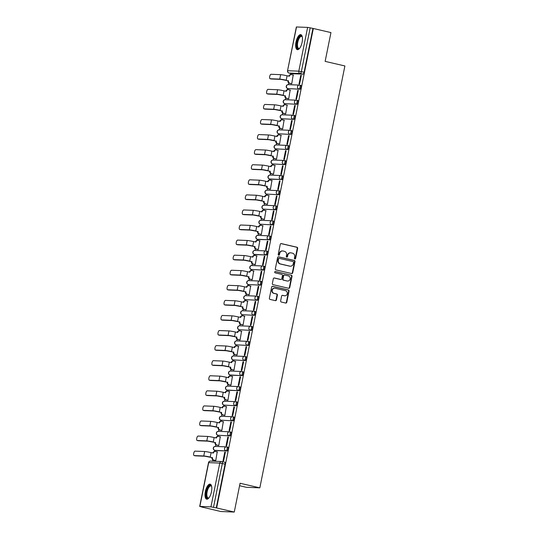 <?xml version="1.0" encoding="UTF-8"?>
<svg xmlns="http://www.w3.org/2000/svg" width="539" height="539" viewBox="0 0 539 539"><rect width="100%" height="100%" fill="white"/><g stroke="black" fill="none" stroke-linecap="round" stroke-linejoin="round"><path stroke-width="0.81" d="M294.873 258.983A0.68 0.62 92.3 0 0 295.615 258.457L297.649 248.378A0.97 0.889 92.3 0 0 296.969 247.233L281.318 243.594A0.97 0.889 92.3 0 0 280.26 244.342L278.225 254.421A0.68 0.62 92.3 0 0 278.804 255.243A0.68 0.62 92.3 0 0 279.445 254.704L279.707 253.397A3.106 2.85 92.3 0 1 283.103 251.012L284.403 251.315A3.106 2.85 92.3 0 1 286.573 254.994L286.31 256.294A0.68 0.62 92.3 0 0 286.889 257.116A0.68 0.62 92.3 0 0 287.53 256.577L287.792 255.277A3.106 2.85 92.3 0 1 291.188 252.885L292.488 253.189A3.106 2.85 92.3 0 1 294.658 256.867L294.395 258.174A0.68 0.62 92.3 0 0 294.873 258.983M294.786 258.949A0.68 0.62 92.3 0 0 295.224 258.444L297.252 248.364A0.97 0.889 92.3 0 0 296.578 247.212L280.974 243.594M278.616 255.196A0.68 0.62 92.3 0 0 279.054 254.691L279.317 253.384L279.707 253.397M286.701 257.076A0.68 0.62 92.3 0 0 287.139 256.564L287.402 255.264L287.792 255.277M302.116 42.271A7.708 3.018 -76.9 0 0 300.802 34.644A7.708 3.018 -76.9 0 0 295.999 42.029A7.708 3.018 -76.9 0 0 297.312 49.655A7.708 3.018 -76.9 0 0 302.116 42.271M211.477 491.784A7.708 3.018 -76.9 0 0 210.163 484.157A7.708 3.018 -76.9 0 0 205.359 491.541A7.708 3.018 -76.9 0 0 206.68 499.168A7.708 3.018 -76.9 0 0 211.477 491.784M280.644 300.877A0.97 0.889 92.3 0 0 281.324 302.029L285.71 303.046A0.97 0.889 92.3 0 0 286.775 302.298L289.032 291.107A0.97 0.889 92.3 0 0 288.352 289.955L272.7 286.324A0.97 0.889 92.3 0 0 271.643 287.071L269.385 298.262A0.97 0.889 92.3 0 0 270.066 299.414L275.368 300.647A0.97 0.889 92.3 0 0 276.426 299.9L277.396 295.109A0.97 0.889 92.3 0 0 276.716 293.957L274.088 293.351A2.594 2.378 92.3 0 1 274.701 288.217A2.594 2.378 92.3 0 1 275.106 288.271L285.414 290.662A2.594 2.378 92.3 0 1 284.794 295.796A2.594 2.378 92.3 0 1 284.39 295.743L282.672 295.338A0.97 0.889 92.3 0 0 281.607 296.086L280.644 300.877M313.321 28.493L330.946 32.583L325.138 61.379L344.893 65.96L259.825 487.842L240.071 483.254L234.27 512.05L216.644 507.96L313.321 28.493L310.181 27.839L301.355 71.613A1.974 0.775 103.1 0 1 300.183 73.513L289.086 73.068A1.974 0.775 103.1 0 1 289.025 73.061A1.974 0.775 103.1 0 1 288.951 73.028M291.66 273.549A0.97 0.889 92.3 0 0 292.724 272.801L294.981 261.61A0.97 0.889 92.3 0 0 294.301 260.458L278.65 256.827A0.97 0.889 92.3 0 0 277.592 257.575L275.335 268.766A0.97 0.889 92.3 0 0 276.008 269.918L291.66 273.549M292.003 276.359L289.746 287.55A0.97 0.889 92.3 0 1 288.688 288.298L273.037 284.666A0.97 0.889 92.3 0 1 272.357 283.514L273.327 278.724A0.97 0.889 92.3 0 1 274.385 277.976L280.731 279.451A0.97 0.889 92.3 0 0 281.796 278.703L282.436 275.53A0.97 0.889 92.3 0 0 281.756 274.378L275.146 272.842A0.68 0.62 92.3 0 1 275.308 271.501A0.68 0.62 92.3 0 1 275.416 271.515L291.329 275.207A0.97 0.889 92.3 0 1 292.003 276.359L291.612 276.345L289.355 287.536L289.746 287.55M234.27 512.05L220.822 511.511L203.21 507.347M290.696 73.445L290.46 74.604M288.776 82.979L288.439 84.65M287.658 88.517L287.422 89.676M285.737 98.058L285.401 99.722M284.619 103.589L284.383 104.755M282.699 113.129L282.362 114.8M281.58 118.668L281.345 119.826M279.653 128.201L279.317 129.872M278.542 133.739L278.306 134.898M276.615 143.28L276.278 144.944M275.503 148.811L275.267 149.977M273.576 158.351L273.239 160.022M272.458 163.89L272.229 165.049M270.538 173.423L270.201 175.094M270.443 179.197A1.974 0.775 -76.9 0 0 270.497 179.211A1.974 0.775 -76.9 0 0 270.558 179.224L280.678 179.44L269.581 178.995A1.974 0.775 103.1 0 1 269.52 178.988A1.974 0.775 103.1 0 1 269.446 178.955L269.19 180.12M267.499 188.502L267.162 190.166M266.381 194.033L266.145 195.199M264.46 203.574L264.123 205.244M263.342 209.112L263.106 210.271M261.422 218.645L261.085 220.316M260.303 224.184L260.067 225.342M258.383 233.724L258.046 235.388M258.282 239.491A1.974 0.775 -76.9 0 0 258.343 239.511A1.974 0.775 -76.9 0 0 258.397 239.518L268.516 239.734L257.42 239.289A1.974 0.775 103.1 0 1 257.366 239.282A1.974 0.775 103.1 0 1 257.285 239.255L257.029 240.421M255.338 248.796L255.001 250.467M255.243 254.563A1.974 0.775 -76.9 0 0 255.297 254.583A1.974 0.775 -76.9 0 0 255.358 254.59L266.455 255.035L254.381 254.368A1.974 0.775 103.1 0 1 254.327 254.354A1.974 0.775 103.1 0 1 254.246 254.327L253.99 255.493M252.299 263.867L251.962 265.538M251.187 269.406L250.952 270.565M249.261 278.946L248.924 280.61M248.149 284.477L247.913 285.643M246.222 294.018L245.885 295.689M245.104 299.549L244.874 300.715M243.183 309.09L242.846 310.76M242.065 314.628L241.829 315.787M240.145 324.161L239.808 325.832M239.026 329.7L238.79 330.865M237.106 339.24L236.769 340.911M235.988 344.771L235.752 345.937M234.067 354.312L233.731 355.983M232.949 359.85L232.713 361.009M231.022 369.383L230.685 371.054M230.928 375.157A1.974 0.775 -76.9 0 0 230.982 375.178A1.974 0.775 -76.9 0 0 231.042 375.184L242.139 375.629L230.065 374.955A1.974 0.775 103.1 0 1 230.012 374.949A1.974 0.775 103.1 0 1 229.931 374.922L229.675 376.087M227.984 384.462L227.647 386.126M227.889 390.229A1.974 0.775 -76.9 0 0 227.943 390.249A1.974 0.775 -76.9 0 0 228.004 390.256L239.1 390.701L227.027 390.027A1.974 0.775 103.1 0 1 226.973 390.02A1.974 0.775 103.1 0 1 226.892 389.993L226.636 391.159M224.945 399.534L224.608 401.205M223.833 405.072L223.597 406.231M221.906 414.606L221.569 416.276M220.788 420.144L220.559 421.309M218.868 429.684L218.531 431.348M217.749 435.216L217.513 436.381M215.829 444.756L215.492 446.427M215.735 450.523A1.974 0.775 -76.9 0 0 215.789 450.543A1.974 0.775 -76.9 0 0 215.843 450.55L226.939 450.995L214.872 450.328A1.974 0.775 103.1 0 1 214.812 450.321A1.974 0.775 103.1 0 1 214.738 450.287L214.475 451.453M212.79 459.828L212.521 461.162M239.579 485.72L246.377 487.296L259.825 487.842M216.644 507.96L210.944 506.862L199.854 506.417L203.196 507.421M312.93 28.473L304.104 72.246A1.974 0.775 103.1 0 1 302.925 74.146L291.828 73.702L289.086 73.068A1.974 1.812 92.3 0 1 287.705 70.724L298.801 71.168L307.628 27.395L310.181 27.839M296.531 26.95L287.536 70.744L296.362 26.97L307.628 27.395M291.168 83.653L291.747 83.734L293.196 75.022M300.755 75.325L298.997 84.023L299.59 84.05L301.341 75.352L300.755 75.325L301.321 75.46M297.71 90.404L295.958 99.102L296.544 99.122L298.303 90.424L297.71 90.404L298.283 90.532M288.129 98.731L288.709 98.805L290.157 90.101M294.671 105.476L292.92 114.174L293.506 114.194L295.264 105.503L294.671 105.476L295.237 105.61M285.091 113.803L285.663 113.884L287.119 105.172M291.633 120.547L289.881 129.245L290.467 129.272L292.219 120.574L291.633 120.547L292.199 120.682M282.052 128.875L282.625 128.956L284.08 120.244M288.594 135.626L286.842 144.317L287.428 144.344L289.18 135.646L288.594 135.626L289.16 135.754M279.013 143.947L279.586 144.028L281.041 135.323M285.555 150.698L283.804 159.396L284.39 159.416L286.142 150.725L285.555 150.698L286.121 150.832M275.968 159.025L276.547 159.106L277.996 150.394M282.517 165.769L280.765 174.468L281.351 174.495L283.103 165.796L282.517 165.769L283.083 165.904M272.929 174.097L273.509 174.178L274.957 165.466M279.478 180.848L277.72 189.539L278.313 189.566L280.064 180.868L279.478 180.848L280.044 180.976M269.891 189.169L270.47 189.25L271.919 180.545M276.44 195.92L274.681 204.618L275.274 204.638L277.026 195.94L276.44 195.92L277.006 196.055M266.852 204.247L267.432 204.328L268.88 195.617M273.394 210.992L271.643 219.69L272.229 219.717L273.987 211.018L273.394 210.992L273.967 211.126M263.814 219.319L264.393 219.4L265.842 210.688M270.356 226.07L268.604 234.761L269.19 234.788L270.949 226.09L270.356 226.07L270.922 226.198M260.775 234.391L261.348 234.472L262.803 225.767M267.317 241.142L265.565 249.84L266.151 249.86L267.91 241.162L267.317 241.142L267.883 241.27M257.736 249.469L258.309 249.544L259.764 240.839M264.278 256.214L262.527 264.912L263.113 264.939L264.865 256.241L264.278 256.214L264.844 256.348M254.698 264.541L255.27 264.622L256.726 255.91M261.24 271.292L259.488 279.984L260.074 280.01L261.826 271.312L261.24 271.292L261.806 271.42M251.652 279.613L252.232 279.694L253.68 270.989M258.201 286.364L256.449 295.062L257.036 295.082L258.787 286.384L258.201 286.364L258.767 286.492M248.614 294.692L249.193 294.766L250.642 286.061M255.163 301.436L253.404 310.134L253.997 310.161L255.749 301.463L255.163 301.436L255.729 301.57M245.575 309.763L246.155 309.844L247.603 301.133M252.124 316.514L250.365 325.206L250.958 325.233L252.71 316.534L252.124 316.514L252.69 316.642M242.537 324.835L243.116 324.916L244.565 316.211M249.079 331.586L247.327 340.284L247.92 340.304L249.672 331.606L249.079 331.586L249.651 331.714M239.498 339.914L240.077 339.988L241.526 331.283M246.04 346.658L244.288 355.356L244.874 355.376L246.633 346.685L246.04 346.658L246.606 346.793M236.459 354.985L237.039 355.066L238.487 346.355M243.001 361.736L241.25 370.428L241.836 370.455L243.594 361.757L243.001 361.736L243.567 361.864M233.421 370.057L233.993 370.138L235.449 361.426M239.963 376.808L238.211 385.506L238.797 385.526L240.549 376.828L239.963 376.808L240.529 376.936M230.382 385.136L230.955 385.21L232.41 376.505M236.924 391.88L235.172 400.578L235.759 400.598L237.51 391.907L236.924 391.88L237.49 392.015M227.343 400.207L227.916 400.288L229.365 391.577M233.886 406.952L232.134 415.65L232.72 415.677L234.472 406.979L233.886 406.952L234.452 407.086M224.298 415.279L224.878 415.36L226.326 406.649M230.847 422.03L229.088 430.728L229.681 430.749L231.433 422.05L230.847 422.03L231.413 422.158M221.259 430.358L221.839 430.432L223.287 421.727M227.808 437.102L226.05 445.8L226.643 445.82L228.395 437.129L227.808 437.102L228.374 437.237M218.221 445.43L218.8 445.51L220.249 436.799M224.763 452.174L223.011 460.872L223.604 460.899L225.356 452.201L224.763 452.174L225.336 452.309M215.182 460.501L215.762 460.582L217.21 451.871M229.897 431.86L230.759 432.056A1.974 0.775 -76.9 0 1 230.82 432.069A1.974 0.775 -76.9 0 1 231.137 434.097A1.974 0.775 -76.9 0 1 229.978 435.923L217.911 435.249A1.974 0.775 103.1 0 1 217.85 435.242A1.974 0.775 103.1 0 1 217.776 435.216M232.936 416.782L233.798 416.984A1.974 0.775 -76.9 0 1 233.859 416.991A1.974 0.775 -76.9 0 1 234.175 419.019A1.974 0.775 -76.9 0 1 233.016 420.851L220.95 420.177A1.974 0.775 103.1 0 1 220.896 420.171A1.974 0.775 103.1 0 1 220.815 420.144M235.974 401.71L236.837 401.912A1.974 0.775 -76.9 0 1 236.897 401.919A1.974 0.775 -76.9 0 1 237.221 403.947A1.974 0.775 -76.9 0 1 236.062 405.773L223.988 405.106A1.974 0.775 103.1 0 1 223.934 405.099A1.974 0.775 103.1 0 1 223.853 405.065M245.097 356.488L245.959 356.69A1.974 0.775 -76.9 0 1 246.013 356.697A1.974 0.775 -76.9 0 1 246.336 358.725A1.974 0.775 -76.9 0 1 245.178 360.557L233.104 359.884A1.974 0.775 103.1 0 1 233.05 359.877A1.974 0.775 103.1 0 1 232.969 359.843M248.135 341.416L248.998 341.618A1.974 0.775 -76.9 0 1 249.052 341.625A1.974 0.775 -76.9 0 1 249.375 343.653A1.974 0.775 -76.9 0 1 248.216 345.479L236.149 344.805A1.974 0.775 103.1 0 1 236.089 344.798A1.974 0.775 103.1 0 1 236.015 344.771M251.174 326.344L252.036 326.54A1.974 0.775 -76.9 0 1 252.09 326.546A1.974 0.775 -76.9 0 1 252.414 328.574A1.974 0.775 -76.9 0 1 251.255 330.407L239.188 329.733A1.974 0.775 103.1 0 1 239.127 329.727A1.974 0.775 103.1 0 1 239.053 329.7M254.213 311.266L255.075 311.468A1.974 0.775 -76.9 0 1 255.129 311.475A1.974 0.775 -76.9 0 1 255.452 313.503A1.974 0.775 -76.9 0 1 254.293 315.335L242.227 314.661A1.974 0.775 103.1 0 1 242.166 314.655A1.974 0.775 103.1 0 1 242.092 314.621M257.251 296.194L258.114 296.396A1.974 0.775 -76.9 0 1 258.174 296.403A1.974 0.775 -76.9 0 1 258.491 298.431A1.974 0.775 -76.9 0 1 257.332 300.257L245.265 299.59A1.974 0.775 103.1 0 1 245.211 299.576A1.974 0.775 103.1 0 1 245.13 299.549M260.29 281.122L261.152 281.318A1.974 0.775 -76.9 0 1 261.213 281.324A1.974 0.775 -76.9 0 1 261.536 283.352A1.974 0.775 -76.9 0 1 260.377 285.185L248.304 284.511A1.974 0.775 103.1 0 1 248.25 284.504A1.974 0.775 103.1 0 1 248.169 284.477M263.328 266.044L264.191 266.246A1.974 0.775 -76.9 0 1 264.251 266.253A1.974 0.775 -76.9 0 1 264.575 268.281A1.974 0.775 -76.9 0 1 263.416 270.113L251.342 269.439A1.974 0.775 103.1 0 1 251.289 269.433A1.974 0.775 103.1 0 1 251.208 269.399M272.451 220.822L273.313 221.024A1.974 0.775 -76.9 0 1 273.367 221.03A1.974 0.775 -76.9 0 1 273.691 223.058A1.974 0.775 -76.9 0 1 272.532 224.891L260.465 224.217A1.974 0.775 103.1 0 1 260.404 224.211A1.974 0.775 103.1 0 1 260.33 224.177M275.49 205.75L276.352 205.952A1.974 0.775 -76.9 0 1 276.406 205.959A1.974 0.775 -76.9 0 1 276.729 207.987A1.974 0.775 -76.9 0 1 275.57 209.812L263.504 209.145A1.974 0.775 103.1 0 1 263.443 209.132A1.974 0.775 103.1 0 1 263.369 209.105M278.528 190.678L279.391 190.873A1.974 0.775 -76.9 0 1 279.445 190.88A1.974 0.775 -76.9 0 1 279.768 192.908A1.974 0.775 -76.9 0 1 278.609 194.741L266.542 194.067A1.974 0.775 103.1 0 1 266.482 194.06A1.974 0.775 103.1 0 1 266.407 194.033M284.605 160.528L285.468 160.73A1.974 0.775 -76.9 0 1 285.529 160.737A1.974 0.775 -76.9 0 1 285.852 162.765A1.974 0.775 -76.9 0 1 284.693 164.59L272.619 163.923A1.974 0.775 103.1 0 1 272.566 163.917A1.974 0.775 103.1 0 1 272.485 163.883M287.644 145.456L288.506 145.651A1.974 0.775 -76.9 0 1 288.567 145.665A1.974 0.775 -76.9 0 1 288.891 147.693A1.974 0.775 -76.9 0 1 287.732 149.519L275.658 148.845A1.974 0.775 103.1 0 1 275.604 148.838A1.974 0.775 103.1 0 1 275.523 148.811M290.683 130.377L291.545 130.579A1.974 0.775 -76.9 0 1 291.606 130.586A1.974 0.775 -76.9 0 1 291.929 132.614A1.974 0.775 -76.9 0 1 290.77 134.447L278.697 133.773A1.974 0.775 103.1 0 1 278.643 133.766A1.974 0.775 103.1 0 1 278.562 133.733M293.728 115.306L294.59 115.508A1.974 0.775 -76.9 0 1 294.644 115.514A1.974 0.775 -76.9 0 1 294.968 117.542A1.974 0.775 -76.9 0 1 293.809 119.368L281.735 118.701A1.974 0.775 103.1 0 1 281.681 118.695A1.974 0.775 103.1 0 1 281.601 118.661M296.767 100.234L297.629 100.429A1.974 0.775 -76.9 0 1 297.683 100.443A1.974 0.775 -76.9 0 1 298.006 102.471A1.974 0.775 -76.9 0 1 296.848 104.296L284.781 103.623A1.974 0.775 103.1 0 1 284.72 103.616A1.974 0.775 103.1 0 1 284.646 103.589M299.805 85.155L300.668 85.357A1.974 0.775 -76.9 0 1 300.722 85.364A1.974 0.775 -76.9 0 1 301.045 87.392A1.974 0.775 -76.9 0 1 299.886 89.225L287.819 88.551A1.974 0.775 103.1 0 1 287.759 88.544A1.974 0.775 103.1 0 1 287.685 88.517M226.939 450.995A1.974 0.775 -76.9 0 0 228.098 449.169A1.974 0.775 -76.9 0 0 227.775 447.141A1.974 0.775 -76.9 0 0 227.721 447.134L226.858 446.932M239.1 390.701A1.974 0.775 -76.9 0 0 240.259 388.875A1.974 0.775 -76.9 0 0 239.936 386.847A1.974 0.775 -76.9 0 0 239.875 386.834L239.013 386.638M242.139 375.629A1.974 0.775 -76.9 0 0 243.298 373.796A1.974 0.775 -76.9 0 0 242.974 371.769A1.974 0.775 -76.9 0 0 242.921 371.762L242.051 371.56M266.455 255.035A1.974 0.775 -76.9 0 0 267.613 253.209A1.974 0.775 -76.9 0 0 267.29 251.181A1.974 0.775 -76.9 0 0 267.236 251.174L266.367 250.972M269.493 239.963A1.974 0.775 -76.9 0 0 270.652 238.13A1.974 0.775 -76.9 0 0 270.329 236.102A1.974 0.775 -76.9 0 0 270.275 236.095L269.412 235.9M281.648 179.669A1.974 0.775 -76.9 0 0 282.807 177.836A1.974 0.775 -76.9 0 0 282.49 175.808A1.974 0.775 -76.9 0 0 282.429 175.802L281.567 175.599M216.247 507.94L225.073 464.173A1.974 0.775 -76.9 0 0 224.736 462.213A1.974 0.775 -76.9 0 0 224.682 462.206L222.048 461.593M290.696 252.818L290.305 252.804A3.106 2.85 92.3 0 0 287.402 255.264M282.611 250.945L282.22 250.931A3.106 2.85 92.3 0 0 279.317 253.384M291.612 273.536A0.97 0.889 92.3 0 0 292.327 272.788L294.584 261.597A0.97 0.889 92.3 0 0 293.91 260.445L278.306 256.82M293.553 262.372A0.68 0.62 92.3 0 0 293.075 261.563L279.337 258.376A0.68 0.62 92.3 0 0 278.596 258.902L278.319 260.276A3.106 2.85 92.3 0 0 280.489 263.955L289.881 266.138A3.106 2.85 92.3 0 0 293.277 263.746L293.553 262.372M278.946 258.363A0.68 0.62 92.3 0 0 278.205 258.882L278.596 258.902M290.366 266.199L289.975 266.185A3.106 2.85 92.3 0 1 289.49 266.118L280.098 263.942A3.106 2.85 92.3 0 1 277.929 260.263L278.205 258.882M288.641 288.284A0.97 0.889 92.3 0 0 289.355 287.536M274.041 277.976L280.341 279.438A0.97 0.889 92.3 0 0 280.644 279.451M275.126 271.521L291.329 275.207M287.321 280.981A2.594 2.378 92.3 0 0 290.191 278.764A2.594 2.378 92.3 0 0 288.345 275.907L284.713 275.065A0.97 0.889 92.3 0 0 283.649 275.813L283.009 278.986A0.97 0.889 92.3 0 0 283.689 280.139L286.923 280.967A2.594 2.378 92.3 0 0 287.334 281.021L287.725 281.035M284.322 275.045A0.97 0.889 92.3 0 0 283.258 275.793L283.649 275.813M286.923 280.967L283.298 280.125A0.97 0.889 92.3 0 1 282.618 278.973L283.258 275.793M291.612 276.345A0.97 0.889 92.3 0 0 290.932 275.193M284.794 295.796L284.403 295.776A2.594 2.378 92.3 0 1 283.999 295.722L282.321 295.338M274.701 288.217L274.311 288.203A2.594 2.378 92.3 0 0 273.691 293.331L274.088 293.351M275.321 300.634A0.97 0.889 92.3 0 0 276.035 299.879L276.999 295.096A0.97 0.889 92.3 0 0 276.325 293.944L273.691 293.331M285.67 303.039A0.97 0.889 92.3 0 0 286.384 302.285L288.641 291.094A0.97 0.889 92.3 0 0 287.961 289.942L272.357 286.324M293.486 75.089L291.592 74.651A1.974 1.812 92.3 0 0 289.43 76.174L287.098 75.783A4.992 0.344 -168.6 0 0 280.644 74.665L271.056 74.281A2.271 0.889 -76.9 0 0 269.722 76.383A2.271 0.889 -76.9 0 0 270.093 78.714A2.271 0.889 -76.9 0 0 270.16 78.728L271.312 78.99A2.271 0.889 103.1 0 1 271.245 78.984A2.271 0.889 103.1 0 1 271.184 78.963M288.911 76.201L288.917 76.154A1.974 1.812 -87.7 0 1 290.77 74.591L291.282 74.611M291.458 83.72L289.349 83.228A1.974 1.812 -87.7 0 1 287.967 80.89L286.202 80.23A4.992 0.344 -168.6 0 0 279.748 79.112L270.16 78.728M288.506 80.762L288.473 80.911A1.974 1.812 92.3 0 0 289.854 83.249L291.754 83.693M271.312 78.99L280.9 79.381L287.994 80.742M290.447 90.168L288.554 89.723A1.974 1.812 92.3 0 0 286.391 91.246L284.06 90.855A4.992 0.344 -168.6 0 0 277.605 89.737L268.018 89.353A2.271 0.889 -76.9 0 0 266.684 91.462A2.271 0.889 -76.9 0 0 267.054 93.793A2.271 0.889 -76.9 0 0 267.122 93.799L268.274 94.069A2.271 0.889 103.1 0 1 268.206 94.055A2.271 0.889 103.1 0 1 268.146 94.035M285.872 91.28L285.879 91.226A1.974 1.812 -87.7 0 1 287.732 89.663L288.237 89.683M288.419 98.799L286.31 98.307A1.974 1.812 -87.7 0 1 284.922 95.962L283.164 95.302A4.992 0.344 -168.6 0 0 276.709 94.184L267.122 93.799M285.461 95.834L285.434 95.982A1.974 1.812 92.3 0 0 286.815 98.327L288.715 98.765M268.274 94.069L277.861 94.453L284.956 95.814M287.408 105.24L285.508 104.802A1.974 1.812 92.3 0 0 283.352 106.318L281.021 105.934A4.992 0.344 -168.6 0 0 274.567 104.815L264.979 104.431A2.271 0.889 -76.9 0 0 263.645 106.533A2.271 0.889 -76.9 0 0 264.016 108.865A2.271 0.889 -76.9 0 0 264.083 108.871L265.235 109.141A2.271 0.889 103.1 0 1 265.168 109.134A2.271 0.889 103.1 0 1 265.107 109.114M282.827 106.351L282.84 106.298A1.974 1.812 -87.7 0 1 284.693 104.734L285.198 104.755M285.38 113.87L283.265 113.379A1.974 1.812 -87.7 0 1 281.884 111.034L280.118 110.374A4.992 0.344 -168.6 0 0 273.671 109.262L264.083 108.871M282.423 110.913L282.396 111.054A1.974 1.812 92.3 0 0 283.777 113.399L285.677 113.837M265.235 109.141L274.823 109.525L281.917 110.893M299.603 48.348A6.67 2.607 103.1 0 1 299.482 48.443A6.67 2.607 103.1 0 1 297.306 47.91A6.67 2.607 103.1 0 1 298.121 38.99A6.67 2.607 103.1 0 1 302.211 36.686A6.67 2.607 103.1 0 1 302.231 36.719A6.67 2.607 103.1 0 1 302.278 36.827M302.291 36.908A6.178 2.419 -76.9 0 0 301.604 36.403A6.178 2.419 -76.9 0 0 298.229 40.546A6.178 2.419 -76.9 0 0 297.932 47.6A6.178 2.419 -76.9 0 0 298.815 48.436A6.178 2.419 -76.9 0 0 299.65 48.281M301.213 34.826A7.661 2.998 -76.9 0 0 297.198 40.331A7.661 2.998 -76.9 0 0 296.942 48.739A7.661 2.998 -76.9 0 0 297.764 49.676M208.964 497.861A6.67 2.607 103.1 0 1 208.842 497.962A6.67 2.607 103.1 0 1 206.666 497.423A6.67 2.607 103.1 0 1 207.481 488.502A6.67 2.607 103.1 0 1 211.571 486.198A6.67 2.607 103.1 0 1 211.591 486.232A6.67 2.607 103.1 0 1 211.638 486.34M211.659 486.421A6.178 2.419 -76.9 0 0 210.965 485.915A6.178 2.419 -76.9 0 0 207.589 490.059A6.178 2.419 -76.9 0 0 207.293 497.113A6.178 2.419 -76.9 0 0 208.175 497.948A6.178 2.419 -76.9 0 0 209.017 497.793M210.574 484.339A7.661 2.998 -76.9 0 0 206.558 489.843A7.661 2.998 -76.9 0 0 206.302 498.252A7.661 2.998 -76.9 0 0 207.131 499.188M284.37 120.312L282.47 119.874A1.974 1.812 92.3 0 0 280.314 121.396L277.976 121.005A4.992 0.344 -168.6 0 0 271.528 119.887L261.941 119.503A2.271 0.889 -76.9 0 0 260.606 121.605A2.271 0.889 -76.9 0 0 260.977 123.936A2.271 0.889 -76.9 0 0 261.044 123.95L262.197 124.213A2.271 0.889 103.1 0 1 262.129 124.206A2.271 0.889 103.1 0 1 262.069 124.186M279.788 121.423L279.802 121.376A1.974 1.812 -87.7 0 1 281.654 119.813L282.16 119.833M282.342 128.942L280.226 128.45A1.974 1.812 -87.7 0 1 278.845 126.113L277.08 125.452A4.992 0.344 -168.6 0 0 270.632 124.334L261.044 123.95M279.384 125.985L279.357 126.133A1.974 1.812 92.3 0 0 280.738 128.471L282.638 128.915M262.197 124.213L271.777 124.597L278.879 125.964M281.331 135.39L279.431 134.945A1.974 1.812 92.3 0 0 277.268 136.468L274.937 136.077A4.992 0.344 -168.6 0 0 268.483 134.959L258.902 134.575A2.271 0.889 -76.9 0 0 257.568 136.684A2.271 0.889 -76.9 0 0 257.938 139.015A2.271 0.889 -76.9 0 0 258.006 139.022L259.158 139.291A2.271 0.889 103.1 0 1 259.091 139.278A2.271 0.889 103.1 0 1 259.023 139.257M276.75 136.502L276.763 136.448A1.974 1.812 -87.7 0 1 278.609 134.885L279.121 134.905M279.303 144.021L277.187 143.529A1.974 1.812 -87.7 0 1 275.806 141.184L274.041 140.524A4.992 0.344 -168.6 0 0 267.587 139.406L258.006 139.022M276.345 141.056L276.318 141.205A1.974 1.812 92.3 0 0 277.7 143.549L279.593 143.987M259.158 139.291L268.739 139.675L275.833 141.036M278.292 150.462L276.392 150.024A1.974 1.812 92.3 0 0 274.23 151.54L271.899 151.156A4.992 0.344 -168.6 0 0 265.444 150.037L255.863 149.653A2.271 0.889 -76.9 0 0 254.529 151.755A2.271 0.889 -76.9 0 0 254.9 154.087A2.271 0.889 -76.9 0 0 254.967 154.093L256.113 154.363A2.271 0.889 103.1 0 1 256.052 154.356A2.271 0.889 103.1 0 1 255.985 154.336M273.711 151.574L273.724 151.52A1.974 1.812 -87.7 0 1 275.57 149.957L276.083 149.977M276.264 159.093L274.149 158.601A1.974 1.812 -87.7 0 1 272.768 156.256L271.002 155.596A4.992 0.344 -168.6 0 0 264.548 154.477L254.967 154.093M273.307 156.135L273.28 156.276A1.974 1.812 92.3 0 0 274.661 158.621L276.554 159.059M256.113 154.363L265.7 154.747L272.795 156.115M275.254 165.534L273.354 165.096A1.974 1.812 92.3 0 0 271.191 166.618L268.86 166.228A4.992 0.344 -168.6 0 0 262.405 165.109L252.818 164.725A2.271 0.889 -76.9 0 0 251.491 166.827A2.271 0.889 -76.9 0 0 251.861 169.158A2.271 0.889 -76.9 0 0 251.922 169.172L253.074 169.435A2.271 0.889 103.1 0 1 253.013 169.428A2.271 0.889 103.1 0 1 252.946 169.408M270.672 166.645L270.679 166.598A1.974 1.812 -87.7 0 1 272.532 165.035L273.044 165.055M273.226 174.164L271.11 173.673A1.974 1.812 -87.7 0 1 269.729 171.328L267.964 170.674A4.992 0.344 -168.6 0 0 261.509 169.556L251.922 169.172M270.268 171.207L270.234 171.355A1.974 1.812 92.3 0 0 271.622 173.693L273.516 174.137M253.074 169.435L262.661 169.819L269.756 171.186M272.208 180.612L270.315 180.167A1.974 1.812 92.3 0 0 268.152 181.69L265.821 181.299A4.992 0.344 -168.6 0 0 259.367 180.181L249.779 179.797A2.271 0.889 -76.9 0 0 248.445 181.899A2.271 0.889 -76.9 0 0 248.823 184.237A2.271 0.889 -76.9 0 0 248.883 184.244L250.035 184.513A2.271 0.889 103.1 0 1 249.968 184.5A2.271 0.889 103.1 0 1 249.907 184.479M267.634 181.724L267.64 181.67A1.974 1.812 -87.7 0 1 269.493 180.107L270.005 180.127M270.187 189.236L268.072 188.751A1.974 1.812 -87.7 0 1 266.69 186.406L264.925 185.746A4.992 0.344 -168.6 0 0 258.471 184.628L248.883 184.244M267.229 186.278L267.196 186.427A1.974 1.812 92.3 0 0 268.577 188.771L270.477 189.209M250.035 184.513L259.623 184.897L266.717 186.258M269.17 195.684L267.277 195.246A1.974 1.812 92.3 0 0 265.114 196.762L262.783 196.378A4.992 0.344 -168.6 0 0 256.328 195.259L246.741 194.875A2.271 0.889 -76.9 0 0 245.407 196.978A2.271 0.889 -76.9 0 0 245.777 199.309A2.271 0.889 -76.9 0 0 245.845 199.315L246.997 199.585A2.271 0.889 103.1 0 1 246.929 199.578A2.271 0.889 103.1 0 1 246.869 199.558M264.595 196.796L264.602 196.742A1.974 1.812 -87.7 0 1 266.455 195.179L266.967 195.199M267.142 204.315L265.033 203.823A1.974 1.812 -87.7 0 1 263.652 201.478L261.887 200.818A4.992 0.344 -168.6 0 0 255.432 199.699L245.845 199.315M264.191 201.357L264.157 201.498A1.974 1.812 92.3 0 0 265.538 203.843L267.438 204.281M246.997 199.585L256.584 199.969L263.679 201.337M266.131 210.756L264.238 210.318A1.974 1.812 92.3 0 0 262.075 211.84L259.744 211.45A4.992 0.344 -168.6 0 0 253.29 210.331L243.702 209.947A2.271 0.889 -76.9 0 0 242.368 212.049A2.271 0.889 -76.9 0 0 242.739 214.381A2.271 0.889 -76.9 0 0 242.806 214.394L243.958 214.657A2.271 0.889 103.1 0 1 243.891 214.65A2.271 0.889 103.1 0 1 243.83 214.63M261.556 211.867L261.563 211.82A1.974 1.812 -87.7 0 1 263.416 210.257L263.921 210.277M264.103 219.386L261.994 218.895A1.974 1.812 -87.7 0 1 260.606 216.55L258.848 215.896A4.992 0.344 -168.6 0 0 252.393 214.778L242.806 214.394M261.146 216.429L261.119 216.57A1.974 1.812 92.3 0 0 262.5 218.915L264.4 219.36M243.958 214.657L253.546 215.041L260.64 216.408M263.093 225.834L261.193 225.39A1.974 1.812 92.3 0 0 259.037 226.912L256.705 226.521A4.992 0.344 -168.6 0 0 250.251 225.403L240.663 225.019A2.271 0.889 -76.9 0 0 239.329 227.121A2.271 0.889 -76.9 0 0 239.7 229.459A2.271 0.889 -76.9 0 0 239.767 229.466L240.92 229.735A2.271 0.889 103.1 0 1 240.852 229.722A2.271 0.889 103.1 0 1 240.792 229.702M258.511 226.946L258.525 226.892A1.974 1.812 -87.7 0 1 260.377 225.329L260.883 225.349M261.065 234.458L258.949 233.973A1.974 1.812 -87.7 0 1 257.568 231.629L255.803 230.968A4.992 0.344 -168.6 0 0 249.355 229.85L239.767 229.466M258.107 231.5L258.08 231.649A1.974 1.812 92.3 0 0 259.461 233.993L261.361 234.431M240.92 229.735L250.507 230.119L257.602 231.48M260.054 240.906L258.154 240.468A1.974 1.812 92.3 0 0 255.998 241.984L253.66 241.6A4.992 0.344 -168.6 0 0 247.212 240.482L237.625 240.098A2.271 0.889 -76.9 0 0 236.291 242.2A2.271 0.889 -76.9 0 0 236.661 244.531A2.271 0.889 -76.9 0 0 236.729 244.538L237.881 244.807A2.271 0.889 103.1 0 1 237.814 244.8A2.271 0.889 103.1 0 1 237.753 244.773M255.473 242.018L255.486 241.964A1.974 1.812 -87.7 0 1 257.339 240.401L257.844 240.421M258.026 249.537L255.91 249.045A1.974 1.812 -87.7 0 1 254.529 246.7L252.764 246.04A4.992 0.344 -168.6 0 0 246.316 244.922L236.729 244.538M255.068 246.579L255.041 246.721A1.974 1.812 92.3 0 0 256.423 249.065L258.322 249.503M237.881 244.807L247.468 245.191L254.563 246.559M257.015 255.978L255.115 255.54A1.974 1.812 92.3 0 0 252.953 257.063L250.622 256.672A4.992 0.344 -168.6 0 0 244.174 255.553L234.586 255.169A2.271 0.889 -76.9 0 0 233.252 257.271A2.271 0.889 -76.9 0 0 233.623 259.603A2.271 0.889 -76.9 0 0 233.69 259.616L234.842 259.879A2.271 0.889 103.1 0 1 234.775 259.872A2.271 0.889 103.1 0 1 234.708 259.852M252.434 257.09L252.447 257.042A1.974 1.812 -87.7 0 1 254.293 255.479L254.806 255.499M254.987 264.609L252.872 264.117A1.974 1.812 -87.7 0 1 251.491 261.772L249.725 261.119A4.992 0.344 -168.6 0 0 243.271 260L233.69 259.616M252.03 261.651L252.003 261.792A1.974 1.812 92.3 0 0 253.384 264.137L255.277 264.582M234.842 259.879L244.423 260.263L251.518 261.631M253.977 271.056L252.077 270.612A1.974 1.812 92.3 0 0 249.914 272.134L247.583 271.744A4.992 0.344 -168.6 0 0 241.128 270.625L231.548 270.241A2.271 0.889 -76.9 0 0 230.214 272.343A2.271 0.889 -76.9 0 0 230.584 274.681A2.271 0.889 -76.9 0 0 230.652 274.688L231.797 274.957A2.271 0.889 103.1 0 1 231.736 274.944A2.271 0.889 103.1 0 1 231.669 274.924M249.395 272.168L249.409 272.114A1.974 1.812 -87.7 0 1 251.255 270.551L251.767 270.571M251.949 279.68L249.833 279.195A1.974 1.812 -87.7 0 1 248.452 276.851L246.687 276.19A4.992 0.344 -168.6 0 0 240.232 275.072L230.652 274.688M248.991 276.723L248.964 276.871A1.974 1.812 92.3 0 0 250.345 279.215L252.239 279.653M231.797 274.957L241.384 275.341L248.479 276.702M250.938 286.128L249.038 285.69A1.974 1.812 92.3 0 0 246.875 287.206L244.544 286.822A4.992 0.344 -168.6 0 0 238.09 285.704L228.502 285.313A2.271 0.889 -76.9 0 0 227.175 287.422A2.271 0.889 -76.9 0 0 227.546 289.753A2.271 0.889 -76.9 0 0 227.606 289.76L228.758 290.029A2.271 0.889 103.1 0 1 228.698 290.022A2.271 0.889 103.1 0 1 228.63 289.995M246.357 287.24L246.37 287.186A1.974 1.812 -87.7 0 1 248.216 285.623L248.728 285.643M248.91 294.759L246.795 294.267A1.974 1.812 -87.7 0 1 245.413 291.922L243.648 291.262A4.992 0.344 -168.6 0 0 237.194 290.144L227.606 289.76M245.952 291.801L245.919 291.943A1.974 1.812 92.3 0 0 247.307 294.287L249.2 294.725M228.758 290.029L238.346 290.413L245.44 291.781M247.893 301.2L246 300.762A1.974 1.812 92.3 0 0 243.837 302.285L241.506 301.894A4.992 0.344 -168.6 0 0 235.051 300.775L225.464 300.391A2.271 0.889 -76.9 0 0 224.136 302.494A2.271 0.889 -76.9 0 0 224.507 304.825A2.271 0.889 -76.9 0 0 224.568 304.838L225.72 305.101A2.271 0.889 103.1 0 1 225.652 305.094A2.271 0.889 103.1 0 1 225.592 305.074M243.318 302.312L243.325 302.264A1.974 1.812 -87.7 0 1 245.178 300.701L245.69 300.722M245.872 309.831L243.756 309.339A1.974 1.812 -87.7 0 1 242.375 306.994L240.61 306.341A4.992 0.344 -168.6 0 0 234.155 305.222L224.568 304.838M242.914 306.873L242.88 307.014A1.974 1.812 92.3 0 0 244.261 309.359L246.161 309.804M225.72 305.101L235.307 305.485L242.402 306.853M244.854 316.278L242.961 315.834A1.974 1.812 92.3 0 0 240.798 317.356L238.467 316.966A4.992 0.344 -168.6 0 0 232.013 315.847L222.425 315.463A2.271 0.889 -76.9 0 0 221.091 317.565A2.271 0.889 -76.9 0 0 221.462 319.903A2.271 0.889 -76.9 0 0 221.529 319.91L222.681 320.179A2.271 0.889 103.1 0 1 222.614 320.166A2.271 0.889 103.1 0 1 222.553 320.146M240.279 317.39L240.286 317.336A1.974 1.812 -87.7 0 1 242.139 315.773L242.651 315.793M242.826 324.902L240.717 324.417A1.974 1.812 -87.7 0 1 239.336 322.073L237.571 321.412A4.992 0.344 -168.6 0 0 231.116 320.294L221.529 319.91M239.875 321.945L239.842 322.093A1.974 1.812 92.3 0 0 241.223 324.438L243.123 324.876M222.681 320.179L232.269 320.564L239.363 321.924M241.816 331.35L239.922 330.906A1.974 1.812 92.3 0 0 237.76 332.428L235.428 332.037A4.992 0.344 -168.6 0 0 228.974 330.926L219.386 330.535A2.271 0.889 -76.9 0 0 218.052 332.644A2.271 0.889 -76.9 0 0 218.423 334.975A2.271 0.889 -76.9 0 0 218.49 334.982L219.642 335.251A2.271 0.889 103.1 0 1 219.575 335.245A2.271 0.889 103.1 0 1 219.514 335.218M237.241 332.462L237.248 332.408A1.974 1.812 -87.7 0 1 239.1 330.845L239.606 330.865M239.788 339.981L237.679 339.489A1.974 1.812 -87.7 0 1 236.291 337.144L234.532 336.484A4.992 0.344 -168.6 0 0 228.078 335.366L218.49 334.982M236.83 337.023L236.803 337.165A1.974 1.812 92.3 0 0 238.184 339.509L240.084 339.947M219.642 335.251L229.23 335.635L236.325 337.003M238.777 346.422L236.877 345.984A1.974 1.812 92.3 0 0 234.721 347.507L232.39 347.116A4.992 0.344 -168.6 0 0 225.935 345.998L216.348 345.614A2.271 0.889 -76.9 0 0 215.014 347.716A2.271 0.889 -76.9 0 0 215.384 350.047A2.271 0.889 -76.9 0 0 215.452 350.054L216.604 350.323A2.271 0.889 103.1 0 1 216.537 350.316A2.271 0.889 103.1 0 1 216.476 350.296M234.196 347.534L234.209 347.487A1.974 1.812 -87.7 0 1 236.062 345.923L236.567 345.944M236.749 355.053L234.633 354.561A1.974 1.812 -87.7 0 1 233.252 352.216L231.494 351.563A4.992 0.344 -168.6 0 0 225.039 350.444L215.452 350.054M233.791 352.095L233.764 352.236A1.974 1.812 92.3 0 0 235.145 354.581L237.045 355.026M216.604 350.323L226.191 350.707L233.286 352.075M235.738 361.501L233.838 361.056A1.974 1.812 92.3 0 0 231.682 362.579L229.344 362.188A4.992 0.344 -168.6 0 0 222.897 361.069L213.309 360.685A2.271 0.889 -76.9 0 0 211.975 362.787A2.271 0.889 -76.9 0 0 212.346 365.119A2.271 0.889 -76.9 0 0 212.413 365.132L213.565 365.395A2.271 0.889 103.1 0 1 213.498 365.388A2.271 0.889 103.1 0 1 213.437 365.368M231.157 362.612L231.17 362.558A1.974 1.812 -87.7 0 1 233.023 360.995L233.528 361.015M233.71 370.125L231.595 369.639A1.974 1.812 -87.7 0 1 230.214 367.295L228.448 366.635A4.992 0.344 -168.6 0 0 222.001 365.516L212.413 365.132M230.753 367.167L230.726 367.315A1.974 1.812 92.3 0 0 232.107 369.66L234.007 370.098M213.565 365.395L223.153 365.786L230.247 367.147M232.7 376.572L230.8 376.128A1.974 1.812 92.3 0 0 228.637 377.65L226.306 377.26A4.992 0.344 -168.6 0 0 219.858 376.148L210.271 375.757A2.271 0.889 -76.9 0 0 208.937 377.866A2.271 0.889 -76.9 0 0 209.307 380.197A2.271 0.889 -76.9 0 0 209.375 380.204L210.527 380.473A2.271 0.889 103.1 0 1 210.459 380.46A2.271 0.889 103.1 0 1 210.392 380.44M228.118 377.684L228.132 377.63A1.974 1.812 -87.7 0 1 229.978 376.067L230.49 376.087M230.672 385.203L228.556 384.711A1.974 1.812 -87.7 0 1 227.175 382.367L225.41 381.706A4.992 0.344 -168.6 0 0 218.955 380.588L209.375 380.204M227.714 382.245L227.687 382.387A1.974 1.812 92.3 0 0 229.068 384.731L230.962 385.169M210.527 380.473L220.107 380.857L227.202 382.218M229.661 391.644L227.761 391.206A1.974 1.812 92.3 0 0 225.598 392.729L223.267 392.338A4.992 0.344 -168.6 0 0 216.813 391.22L207.232 390.836A2.271 0.889 -76.9 0 0 205.898 392.938A2.271 0.889 -76.9 0 0 206.269 395.269A2.271 0.889 -76.9 0 0 206.336 395.276L207.481 395.545A2.271 0.889 103.1 0 1 207.421 395.538A2.271 0.889 103.1 0 1 207.353 395.518M225.08 392.756L225.093 392.709A1.974 1.812 -87.7 0 1 226.939 391.146L227.451 391.166M227.633 400.275L225.518 399.783A1.974 1.812 -87.7 0 1 224.136 397.438L222.371 396.778A4.992 0.344 -168.6 0 0 215.917 395.666L206.336 395.276M224.675 397.317L224.648 397.459A1.974 1.812 92.3 0 0 226.03 399.803L227.923 400.248M207.481 395.545L217.069 395.929L224.163 397.297M226.623 406.716L224.723 406.278A1.974 1.812 92.3 0 0 222.56 407.801L220.229 407.41A4.992 0.344 -168.6 0 0 213.774 406.291L204.187 405.907A2.271 0.889 -76.9 0 0 202.859 408.01A2.271 0.889 -76.9 0 0 203.23 410.341A2.271 0.889 -76.9 0 0 203.291 410.354L204.443 410.617A2.271 0.889 103.1 0 1 204.382 410.61A2.271 0.889 103.1 0 1 204.315 410.59M222.041 407.834L222.055 407.78A1.974 1.812 -87.7 0 1 223.901 406.217L224.413 406.238M224.595 415.347L222.479 414.855A1.974 1.812 -87.7 0 1 221.098 412.517L219.333 411.857A4.992 0.344 -168.6 0 0 212.878 410.738L203.291 410.354M221.637 412.389L221.603 412.537A1.974 1.812 92.3 0 0 222.991 414.882L224.884 415.32M204.443 410.617L214.03 411.008L221.125 412.369M223.577 421.794L221.684 421.35A1.974 1.812 92.3 0 0 219.521 422.872L217.19 422.482A4.992 0.344 -168.6 0 0 210.736 421.37L201.148 420.979A2.271 0.889 -76.9 0 0 199.821 423.088A2.271 0.889 -76.9 0 0 200.191 425.419A2.271 0.889 -76.9 0 0 200.252 425.426L201.404 425.695A2.271 0.889 103.1 0 1 201.337 425.682A2.271 0.889 103.1 0 1 201.276 425.662M219.002 422.906L219.009 422.852A1.974 1.812 -87.7 0 1 220.862 421.289L221.374 421.309M221.556 430.425L219.44 429.933A1.974 1.812 -87.7 0 1 218.059 427.589L216.294 426.928A4.992 0.344 -168.6 0 0 209.839 425.81L200.252 425.426M218.598 427.461L218.564 427.609A1.974 1.812 92.3 0 0 219.946 429.954L221.846 430.391M201.404 425.695L210.992 426.079L218.086 427.44M220.539 436.866L218.645 436.428A1.974 1.812 92.3 0 0 216.483 437.951L214.151 437.56A4.992 0.344 -168.6 0 0 207.697 436.442L198.109 436.058A2.271 0.889 -76.9 0 0 196.775 438.16A2.271 0.889 -76.9 0 0 197.146 440.491A2.271 0.889 -76.9 0 0 197.213 440.498L198.365 440.767A2.271 0.889 103.1 0 1 198.298 440.761A2.271 0.889 103.1 0 1 198.237 440.74M215.964 437.978L215.971 437.931A1.974 1.812 -87.7 0 1 217.823 436.361L218.335 436.388M218.511 445.497L216.402 445.005A1.974 1.812 -87.7 0 1 215.021 442.66L213.255 442A4.992 0.344 -168.6 0 0 206.801 440.889L197.213 440.498M215.56 442.539L215.526 442.681A1.974 1.812 92.3 0 0 216.907 445.025L218.807 445.47M198.365 440.767L207.953 441.151L215.048 442.519M217.5 451.938L215.607 451.5A1.974 1.812 92.3 0 0 213.444 453.023L211.113 452.632A4.992 0.344 -168.6 0 0 204.658 451.514L195.071 451.13A2.271 0.889 -76.9 0 0 193.737 453.232A2.271 0.889 -76.9 0 0 194.107 455.563A2.271 0.889 -76.9 0 0 194.175 455.576L195.327 455.839A2.271 0.889 103.1 0 1 195.259 455.832A2.271 0.889 103.1 0 1 195.199 455.812M212.925 453.05L212.932 453.003A1.974 1.812 -87.7 0 1 214.785 451.439L215.297 451.46M215.472 460.569L213.363 460.077A1.974 1.812 -87.7 0 1 211.975 457.739L210.217 457.079A4.992 0.344 -168.6 0 0 203.762 455.96L194.175 455.576M212.514 457.611L212.487 457.759A1.974 1.812 92.3 0 0 213.868 460.097L215.768 460.542M195.327 455.839L204.914 456.23L212.009 457.591M295.224 258.444L295.615 258.457M279.054 254.691L279.445 254.704M287.139 256.564L287.53 256.577M210.944 506.862L219.771 463.089L208.681 462.644L199.854 506.417M302.925 74.146L300.183 73.513A1.974 1.812 92.3 0 1 298.801 71.168L304.104 72.246M215.843 450.55L214.872 450.328A1.974 1.812 -87.7 0 1 213.491 447.983A1.974 1.812 92.3 0 1 215.337 446.42A1.974 1.974 0 0 0 214.812 450.321L215.789 450.543M229.978 435.923L217.911 435.249A1.974 1.812 -87.7 0 1 216.53 432.911A1.974 1.812 92.3 0 1 218.376 431.348A1.974 1.974 0 0 0 217.85 435.242L218.827 435.472M233.016 420.851L220.95 420.177A1.974 1.812 -87.7 0 1 219.568 417.833A1.974 1.812 92.3 0 1 221.421 416.27A1.974 1.974 0 0 0 220.896 420.171L221.866 420.4M236.062 405.773L223.988 405.106A1.974 1.812 -87.7 0 1 222.607 402.761A1.974 1.812 92.3 0 1 224.46 401.198A1.974 1.974 0 0 0 223.934 405.099L224.904 405.321M228.004 390.256L227.027 390.027A1.974 1.812 -87.7 0 1 225.646 387.689A1.974 1.812 92.3 0 1 227.498 386.126A1.974 1.974 0 0 0 226.973 390.02L227.943 390.249M231.042 375.184L230.065 374.955A1.974 1.812 -87.7 0 1 228.684 372.611A1.974 1.812 92.3 0 1 230.537 371.048A1.974 1.974 0 0 0 230.012 374.949L230.982 375.178M245.178 360.557L233.104 359.884A1.974 1.812 -87.7 0 1 231.723 357.539A1.974 1.812 92.3 0 1 233.576 355.976A1.974 1.974 0 0 0 233.05 359.877L234.027 360.099M248.216 345.479L236.149 344.805A1.974 1.812 -87.7 0 1 234.768 342.467A1.974 1.812 92.3 0 1 236.614 340.904A1.974 1.974 0 0 0 236.089 344.798L237.066 345.027M251.255 330.407L239.188 329.733A1.974 1.812 -87.7 0 1 237.807 327.389A1.974 1.812 92.3 0 1 239.653 325.825A1.974 1.974 0 0 0 239.127 329.727L240.104 329.956M254.293 315.335L242.227 314.661A1.974 1.812 -87.7 0 1 240.845 312.317A1.974 1.812 92.3 0 1 242.691 310.754A1.974 1.974 0 0 0 242.166 314.655L243.143 314.877M257.332 300.257L245.265 299.59A1.974 1.812 -87.7 0 1 243.884 297.245A1.974 1.812 92.3 0 1 245.737 295.682A1.974 1.974 0 0 0 245.211 299.576L246.182 299.805M260.377 285.185L248.304 284.511A1.974 1.812 -87.7 0 1 246.923 282.166A1.974 1.812 92.3 0 1 248.775 280.603A1.974 1.974 0 0 0 248.25 284.504L249.22 284.733M263.416 270.113L251.342 269.439A1.974 1.812 -87.7 0 1 249.961 267.095A1.974 1.812 92.3 0 1 251.814 265.532A1.974 1.974 0 0 0 251.289 269.433L252.259 269.655M255.358 254.59L254.381 254.368A1.974 1.812 -87.7 0 1 253 252.023A1.974 1.812 92.3 0 1 254.853 250.46A1.974 1.974 0 0 0 254.327 254.354L255.297 254.583M258.397 239.518L257.42 239.289A1.974 1.812 -87.7 0 1 256.038 236.944A1.974 1.812 92.3 0 1 257.891 235.381A1.974 1.974 0 0 0 257.366 239.282L258.343 239.511M272.532 224.891L260.465 224.217A1.974 1.812 -87.7 0 1 259.084 221.873A1.974 1.812 92.3 0 1 260.93 220.31A1.974 1.974 0 0 0 260.404 224.211L261.381 224.433M275.57 209.812L263.504 209.145A1.974 1.812 -87.7 0 1 262.122 206.801A1.974 1.812 92.3 0 1 263.969 205.238A1.974 1.974 0 0 0 263.443 209.132L264.42 209.361M278.609 194.741L266.542 194.067A1.974 1.812 -87.7 0 1 265.161 191.722A1.974 1.812 92.3 0 1 267.007 190.159A1.974 1.974 0 0 0 266.482 194.06L267.459 194.289M270.558 179.224L269.581 178.995A1.974 1.812 -87.7 0 1 268.2 176.651A1.974 1.812 92.3 0 1 270.052 175.087A1.974 1.974 0 0 0 269.52 178.988L270.497 179.211M284.693 164.59L272.619 163.923A1.974 1.812 -87.7 0 1 271.238 161.579A1.974 1.812 92.3 0 1 273.091 160.016A1.974 1.974 0 0 0 272.566 163.917L273.536 164.139M287.732 149.519L275.658 148.845A1.974 1.812 -87.7 0 1 274.277 146.5A1.974 1.812 92.3 0 1 276.13 144.937A1.974 1.974 0 0 0 275.604 148.838L276.574 149.067M290.77 134.447L278.697 133.773A1.974 1.812 -87.7 0 1 277.315 131.428A1.974 1.812 92.3 0 1 279.168 129.865A1.974 1.974 0 0 0 278.643 133.766L279.613 133.989M293.809 119.368L281.735 118.701A1.974 1.812 -87.7 0 1 280.354 116.357A1.974 1.812 92.3 0 1 282.207 114.794A1.974 1.974 0 0 0 281.681 118.695L282.658 118.917M296.848 104.296L284.781 103.623A1.974 1.812 -87.7 0 1 283.393 101.285A1.974 1.812 92.3 0 1 285.246 99.715A1.974 1.974 0 0 0 284.72 103.616L285.697 103.845M299.886 89.225L287.819 88.551A1.974 1.812 -87.7 0 1 286.438 86.206A1.974 1.812 92.3 0 1 288.284 84.643A1.974 1.974 0 0 0 287.759 88.544L288.736 88.767M299.691 85.135A1.974 0.775 103.1 0 1 299.751 85.142A1.974 0.775 103.1 0 1 300.075 87.17A1.974 0.775 103.1 0 1 298.916 88.996A1.974 1.812 -87.7 0 1 299.381 85.088A1.974 1.812 -87.7 0 1 299.691 85.135M296.652 100.207A1.974 0.775 103.1 0 1 296.713 100.214A1.974 0.775 103.1 0 1 297.029 102.242A1.974 0.775 103.1 0 1 295.871 104.074A1.974 1.812 -87.7 0 1 296.342 100.166A1.974 1.812 -87.7 0 1 296.652 100.207M293.614 115.279A1.974 0.775 103.1 0 1 293.667 115.285A1.974 0.775 103.1 0 1 293.991 117.313A1.974 0.775 103.1 0 1 292.832 119.146A1.974 1.812 -87.7 0 1 293.304 115.238A1.974 1.812 -87.7 0 1 293.614 115.279M290.575 130.35A1.974 0.775 103.1 0 1 290.629 130.364A1.974 0.775 103.1 0 1 290.952 132.392A1.974 0.775 103.1 0 1 289.793 134.218A1.974 1.812 -87.7 0 1 290.265 130.31A1.974 1.812 -87.7 0 1 290.575 130.35M287.536 145.429A1.974 0.775 103.1 0 1 287.59 145.436A1.974 0.775 103.1 0 1 287.914 147.464A1.974 0.775 103.1 0 1 286.755 149.29A1.974 1.812 -87.7 0 1 287.226 145.389A1.974 1.812 -87.7 0 1 287.536 145.429M284.498 160.501A1.974 0.775 103.1 0 1 284.552 160.507A1.974 0.775 103.1 0 1 284.875 162.535A1.974 0.775 103.1 0 1 283.716 164.368A1.974 1.812 -87.7 0 1 284.188 160.46A1.974 1.812 -87.7 0 1 284.498 160.501M281.459 175.573A1.974 0.775 103.1 0 1 281.513 175.586A1.974 0.775 103.1 0 1 281.836 177.614A1.974 0.775 103.1 0 1 280.678 179.44A1.974 1.812 -87.7 0 1 281.142 175.532A1.974 1.812 -87.7 0 1 281.459 175.573M278.414 190.651A1.974 0.775 103.1 0 1 278.474 190.658A1.974 0.775 103.1 0 1 278.798 192.686A1.974 0.775 103.1 0 1 277.639 194.512A1.974 1.812 -87.7 0 1 278.104 190.611A1.974 1.812 -87.7 0 1 278.414 190.651M275.375 205.723A1.974 0.775 103.1 0 1 275.436 205.73A1.974 0.775 103.1 0 1 275.759 207.758A1.974 0.775 103.1 0 1 274.6 209.59A1.974 1.812 -87.7 0 1 275.065 205.682A1.974 1.812 -87.7 0 1 275.375 205.723M272.336 220.795A1.974 0.775 103.1 0 1 272.397 220.808A1.974 0.775 103.1 0 1 272.714 222.836A1.974 0.775 103.1 0 1 271.555 224.662A1.974 1.812 -87.7 0 1 272.027 220.754A1.974 1.812 -87.7 0 1 272.336 220.795M269.298 235.873A1.974 0.775 103.1 0 1 269.352 235.88A1.974 0.775 103.1 0 1 269.675 237.908A1.974 0.775 103.1 0 1 268.516 239.734A1.974 1.812 -87.7 0 1 268.988 235.833A1.974 1.812 -87.7 0 1 269.298 235.873M266.259 250.945A1.974 0.775 103.1 0 1 266.313 250.952A1.974 0.775 103.1 0 1 266.637 252.98A1.974 0.775 103.1 0 1 265.478 254.812A1.974 1.812 -87.7 0 1 265.949 250.904A1.974 1.812 -87.7 0 1 266.259 250.945M263.221 266.017A1.974 0.775 103.1 0 1 263.275 266.03A1.974 0.775 103.1 0 1 263.598 268.058A1.974 0.775 103.1 0 1 262.439 269.884A1.974 1.812 -87.7 0 1 262.911 265.976A1.974 1.812 -87.7 0 1 263.221 266.017M260.182 281.095A1.974 0.775 103.1 0 1 260.236 281.102A1.974 0.775 103.1 0 1 260.559 283.13A1.974 0.775 103.1 0 1 259.4 284.956A1.974 1.812 -87.7 0 1 259.872 281.048A1.974 1.812 -87.7 0 1 260.182 281.095M257.143 296.167A1.974 0.775 103.1 0 1 257.197 296.174A1.974 0.775 103.1 0 1 257.521 298.202A1.974 0.775 103.1 0 1 256.362 300.034A1.974 1.812 -87.7 0 1 256.827 296.127A1.974 1.812 -87.7 0 1 257.143 296.167M254.098 311.239A1.974 0.775 103.1 0 1 254.159 311.246A1.974 0.775 103.1 0 1 254.482 313.274A1.974 0.775 103.1 0 1 253.323 315.106A1.974 1.812 -87.7 0 1 253.788 311.198A1.974 1.812 -87.7 0 1 254.098 311.239M251.059 326.317A1.974 0.775 103.1 0 1 251.12 326.324A1.974 0.775 103.1 0 1 251.443 328.352A1.974 0.775 103.1 0 1 250.285 330.178A1.974 1.812 -87.7 0 1 250.75 326.27A1.974 1.812 -87.7 0 1 251.059 326.317M248.021 341.389A1.974 0.775 103.1 0 1 248.081 341.396A1.974 0.775 103.1 0 1 248.398 343.424A1.974 0.775 103.1 0 1 247.239 345.256A1.974 1.812 -87.7 0 1 247.711 341.349A1.974 1.812 -87.7 0 1 248.021 341.389M244.982 356.461A1.974 0.775 103.1 0 1 245.043 356.468A1.974 0.775 103.1 0 1 245.36 358.496A1.974 0.775 103.1 0 1 244.201 360.328A1.974 1.812 -87.7 0 1 244.672 356.42A1.974 1.812 -87.7 0 1 244.982 356.461M241.944 371.539A1.974 0.775 103.1 0 1 241.998 371.546A1.974 0.775 103.1 0 1 242.321 373.574A1.974 0.775 103.1 0 1 241.162 375.4A1.974 1.812 -87.7 0 1 241.634 371.492A1.974 1.812 -87.7 0 1 241.944 371.539M238.905 386.611A1.974 0.775 103.1 0 1 238.959 386.618A1.974 0.775 103.1 0 1 239.282 388.646A1.974 0.775 103.1 0 1 238.123 390.479A1.974 1.812 -87.7 0 1 238.595 386.571A1.974 1.812 -87.7 0 1 238.905 386.611M235.866 401.683A1.974 0.775 103.1 0 1 235.92 401.69A1.974 0.775 103.1 0 1 236.244 403.718A1.974 0.775 103.1 0 1 235.085 405.55A1.974 1.812 -87.7 0 1 235.556 401.643A1.974 1.812 -87.7 0 1 235.866 401.683M232.828 416.762A1.974 0.775 103.1 0 1 232.882 416.768A1.974 0.775 103.1 0 1 233.205 418.796A1.974 0.775 103.1 0 1 232.046 420.622A1.974 1.812 -87.7 0 1 232.511 416.714A1.974 1.812 -87.7 0 1 232.828 416.762M229.782 431.833A1.974 0.775 103.1 0 1 229.843 431.84A1.974 0.775 103.1 0 1 230.166 433.868A1.974 0.775 103.1 0 1 229.008 435.701A1.974 1.812 -87.7 0 1 229.473 431.793A1.974 1.812 -87.7 0 1 229.782 431.833M226.744 446.905A1.974 0.775 103.1 0 1 226.804 446.912A1.974 0.775 103.1 0 1 227.128 448.94A1.974 0.775 103.1 0 1 225.969 450.772A1.974 1.812 -87.7 0 1 226.434 446.865A1.974 1.812 -87.7 0 1 226.744 446.905M225.073 464.173L222.331 463.533L213.505 507.307M221.933 461.573A1.974 0.775 103.1 0 1 221.994 461.579A1.974 0.775 103.1 0 1 222.331 463.533L219.771 463.089A1.974 1.812 -87.7 0 1 221.933 461.573M208.512 462.664L208.681 462.644A1.974 1.812 -87.7 0 1 210.527 461.081A1.974 1.974 0 0 0 208.512 462.664L199.686 506.438M296.578 247.212L296.969 247.233M297.252 248.364L297.649 248.378M293.91 260.445L294.301 260.458M294.584 261.597L294.981 261.61M292.327 272.788L292.724 272.801M277.929 260.263L278.319 260.276M280.098 263.942L280.489 263.955M289.49 266.118L289.881 266.138M280.341 279.438L280.731 279.451M282.618 278.973L283.009 278.986M283.298 280.125L283.689 280.139M283.999 295.722L284.39 295.743M276.325 293.944L276.716 293.957M276.999 295.096L277.396 295.109M276.035 299.879L276.426 299.9M287.961 289.942L288.352 289.955M288.641 291.094L289.032 291.107M286.384 302.285L286.775 302.298M288.917 76.154L289.43 76.174M287.098 75.783L286.202 80.23M289.349 83.228L289.854 83.249M287.967 80.89L288.473 80.911M280.644 74.665L279.748 79.112M285.879 91.226L286.391 91.246M284.06 90.855L283.164 95.302M286.31 98.307L286.815 98.327M284.922 95.962L285.434 95.982M277.605 89.737L276.709 94.184M282.84 106.298L283.352 106.318M281.021 105.934L280.118 110.374M283.265 113.379L283.777 113.399M281.884 111.034L282.396 111.054M274.567 104.815L273.671 109.262M279.802 121.376L280.314 121.396M277.976 121.005L277.08 125.452M280.226 128.45L280.738 128.471M278.845 126.113L279.357 126.133M271.528 119.887L270.632 124.334M276.763 136.448L277.268 136.468M274.937 136.077L274.041 140.524M277.187 143.529L277.7 143.549M275.806 141.184L276.318 141.205M268.483 134.959L267.587 139.406M273.724 151.52L274.23 151.54M271.899 151.156L271.002 155.596M274.149 158.601L274.661 158.621M272.768 156.256L273.28 156.276M265.444 150.037L264.548 154.477M270.679 166.598L271.191 166.618M268.86 166.228L267.964 170.674M271.11 173.673L271.622 173.693M269.729 171.328L270.234 171.355M262.405 165.109L261.509 169.556M267.64 181.67L268.152 181.69M265.821 181.299L264.925 185.746M268.072 188.751L268.577 188.771M266.69 186.406L267.196 186.427M259.367 180.181L258.471 184.628M264.602 196.742L265.114 196.762M262.783 196.378L261.887 200.818M265.033 203.823L265.538 203.843M263.652 201.478L264.157 201.498M256.328 195.259L255.432 199.699M261.563 211.82L262.075 211.84M259.744 211.45L258.848 215.896M261.994 218.895L262.5 218.915M260.606 216.55L261.119 216.57M253.29 210.331L252.393 214.778M258.525 226.892L259.037 226.912M256.705 226.521L255.803 230.968M258.949 233.973L259.461 233.993M257.568 231.629L258.08 231.649M250.251 225.403L249.355 229.85M255.486 241.964L255.998 241.984M253.66 241.6L252.764 246.04M255.91 249.045L256.423 249.065M254.529 246.7L255.041 246.721M247.212 240.482L246.316 244.922M252.447 257.042L252.953 257.063M250.622 256.672L249.725 261.119M252.872 264.117L253.384 264.137M251.491 261.772L252.003 261.792M244.174 255.553L243.271 260M249.409 272.114L249.914 272.134M247.583 271.744L246.687 276.19M249.833 279.195L250.345 279.215M248.452 276.851L248.964 276.871M241.128 270.625L240.232 275.072M246.37 287.186L246.875 287.206M244.544 286.822L243.648 291.262M246.795 294.267L247.307 294.287M245.413 291.922L245.919 291.943M238.09 285.704L237.194 290.144M243.325 302.264L243.837 302.285M241.506 301.894L240.61 306.341M243.756 309.339L244.261 309.359M242.375 306.994L242.88 307.014M235.051 300.775L234.155 305.222M240.286 317.336L240.798 317.356M238.467 316.966L237.571 321.412M240.717 324.417L241.223 324.438M239.336 322.073L239.842 322.093M232.013 315.847L231.116 320.294M237.248 332.408L237.76 332.428M235.428 332.037L234.532 336.484M237.679 339.489L238.184 339.509M236.291 337.144L236.803 337.165M228.974 330.926L228.078 335.366M234.209 347.487L234.721 347.507M232.39 347.116L231.494 351.563M234.633 354.561L235.145 354.581M233.252 352.216L233.764 352.236M225.935 345.998L225.039 350.444M231.17 362.558L231.682 362.579M229.344 362.188L228.448 366.635M231.595 369.639L232.107 369.66M230.214 367.295L230.726 367.315M222.897 361.069L222.001 365.516M228.132 377.63L228.637 377.65M226.306 377.26L225.41 381.706M228.556 384.711L229.068 384.731M227.175 382.367L227.687 382.387M219.858 376.148L218.955 380.588M225.093 392.709L225.598 392.729M223.267 392.338L222.371 396.778M225.518 399.783L226.03 399.803M224.136 397.438L224.648 397.459M216.813 391.22L215.917 395.666M222.055 407.78L222.56 407.801M220.229 407.41L219.333 411.857M222.479 414.855L222.991 414.882M221.098 412.517L221.603 412.537M213.774 406.291L212.878 410.738M219.009 422.852L219.521 422.872M217.19 422.482L216.294 426.928M219.44 429.933L219.946 429.954M218.059 427.589L218.564 427.609M210.736 421.37L209.839 425.81M215.971 437.931L216.483 437.951M214.151 437.56L213.255 442M216.402 445.005L216.907 445.025M215.021 442.66L215.526 442.681M207.697 436.442L206.801 440.889M212.932 453.003L213.444 453.023M211.113 452.632L210.217 457.079M213.363 460.077L213.868 460.097M211.975 457.739L212.487 457.759M204.658 451.514L203.762 455.96M300.722 85.364L299.751 85.142A1.974 1.974 0 0 0 299.381 85.088L288.284 84.643M297.683 100.443L296.713 100.214A1.974 1.974 0 0 0 296.342 100.166L285.246 99.715M294.644 115.514L293.667 115.285A1.974 1.974 0 0 0 293.304 115.238L282.207 114.794M291.606 130.586L290.629 130.364A1.974 1.974 0 0 0 290.265 130.31L279.168 129.865M288.567 145.665L287.59 145.436A1.974 1.974 0 0 0 287.226 145.389L276.13 144.937M285.529 160.737L284.552 160.507A1.974 1.974 0 0 0 284.188 160.46L273.091 160.016M282.49 175.808L281.513 175.586A1.974 1.974 0 0 0 281.142 175.532L270.052 175.087M279.445 190.88L278.474 190.658A1.974 1.974 0 0 0 278.104 190.611L267.007 190.159M276.406 205.959L275.436 205.73A1.974 1.974 0 0 0 275.065 205.682L263.969 205.238M273.367 221.03L272.397 220.808A1.974 1.974 0 0 0 272.027 220.754L260.93 220.31M270.329 236.102L269.352 235.88A1.974 1.974 0 0 0 268.988 235.833L257.891 235.381M267.29 251.181L266.313 250.952A1.974 1.974 0 0 0 265.949 250.904L254.853 250.46M264.251 266.253L263.275 266.03A1.974 1.974 0 0 0 262.911 265.976L251.814 265.532M261.213 281.324L260.236 281.102A1.974 1.974 0 0 0 259.872 281.048L248.775 280.603M258.174 296.403L257.197 296.174A1.974 1.974 0 0 0 256.827 296.127L245.737 295.682M255.129 311.475L254.159 311.246A1.974 1.974 0 0 0 253.788 311.198L242.691 310.754M252.09 326.546L251.12 326.324A1.974 1.974 0 0 0 250.75 326.27L239.653 325.825M249.052 341.625L248.081 341.396A1.974 1.974 0 0 0 247.711 341.349L236.614 340.904M246.013 356.697L245.043 356.468A1.974 1.974 0 0 0 244.672 356.42L233.576 355.976M242.974 371.769L241.998 371.546A1.974 1.974 0 0 0 241.634 371.492L230.537 371.048M239.936 386.847L238.959 386.618A1.974 1.974 0 0 0 238.595 386.571L227.498 386.126M236.897 401.919L235.92 401.69A1.974 1.974 0 0 0 235.556 401.643L224.46 401.198M233.859 416.991L232.882 416.768A1.974 1.974 0 0 0 232.511 416.714L221.421 416.27M230.82 432.069L229.843 431.84A1.974 1.974 0 0 0 229.473 431.793L218.376 431.348M227.775 447.141L226.804 446.912A1.974 1.974 0 0 0 226.434 446.865L215.337 446.42M291.774 73.695L289.025 73.061A1.974 1.974 0 0 1 287.536 70.744M224.736 462.213L221.994 461.579A1.974 1.974 0 0 0 221.623 461.525L210.527 461.081M278.838 258.349L279.236 258.363M280.496 279.458L280.886 279.471M284.168 275.025L284.558 275.045M270.093 78.714L271.245 78.984M267.054 93.793L268.206 94.055M264.016 108.865L265.168 109.134M260.977 123.936L262.129 124.206M257.938 139.015L259.091 139.278M254.9 154.087L256.052 154.356M251.861 169.158L253.013 169.428M248.823 184.237L249.968 184.5M245.777 199.309L246.929 199.578M242.739 214.381L243.891 214.65M239.7 229.459L240.852 229.722M236.661 244.531L237.814 244.8M233.623 259.603L234.775 259.872M230.584 274.681L231.736 274.944M227.546 289.753L228.698 290.022M224.507 304.825L225.652 305.094M221.462 319.903L222.614 320.166M218.423 334.975L219.575 335.245M215.384 350.047L216.537 350.316M212.346 365.119L213.498 365.388M209.307 380.197L210.459 380.46M206.269 395.269L207.421 395.538M203.23 410.341L204.382 410.61M200.191 425.419L201.337 425.682M197.146 440.491L198.298 440.761M194.107 455.563L195.259 455.832"/></g></svg>
